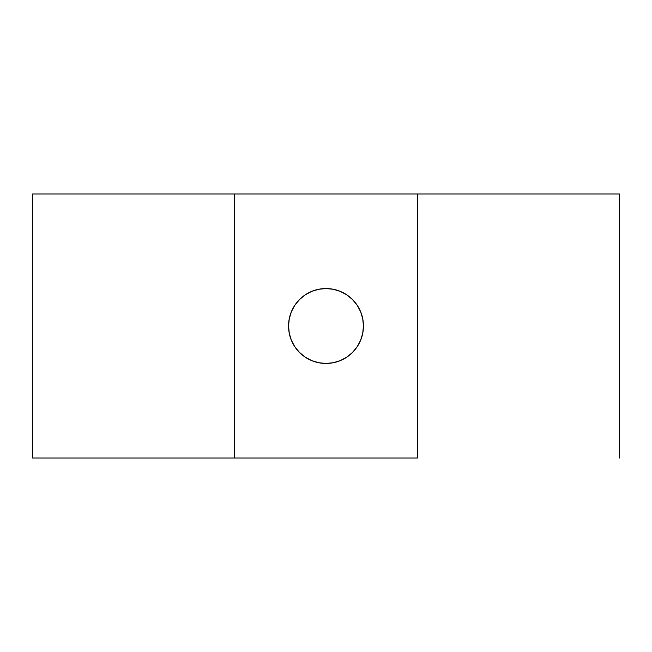 <?xml version="1.0" encoding="UTF-8"?>
<svg xmlns="http://www.w3.org/2000/svg" width="652" height="652" viewBox="0 0 652 652"><rect width="100%" height="100%" fill="white"/><g stroke="black" fill="none" stroke-linecap="round" stroke-linejoin="round"><path stroke-width="0.98" d="M326 363.449A37.449 37.449 0 0 1 288.551 326A37.449 37.449 0 0 1 326 288.551L318.698 289.268L311.672 291.403L305.193 294.867L299.521 299.521L294.867 305.193L291.403 311.672L289.268 318.698L288.551 326L289.268 333.302L291.403 340.328L294.867 346.807L299.521 352.479L305.193 357.133L311.672 360.597L318.698 362.732L326 363.449L333.302 362.732L340.328 360.597L346.807 357.133L352.479 352.479L357.133 346.807L360.597 340.328L362.732 333.302L363.449 326L362.732 318.698L360.597 311.672L357.133 305.193L352.479 299.521L346.807 294.867L340.328 291.403L333.302 289.268L326 288.551A37.449 37.449 0 0 1 363.449 326A37.449 37.449 0 0 1 326 363.449M417.614 458.03L32.6 458.03L234.386 458.03L234.386 193.97L417.614 193.97L417.614 458.03L234.386 458.03L234.386 193.97L32.6 193.97L619.4 193.97L417.614 193.97L417.614 458.03M619.4 458.03L619.4 193.97M32.6 193.97L32.6 458.03"/></g></svg>
